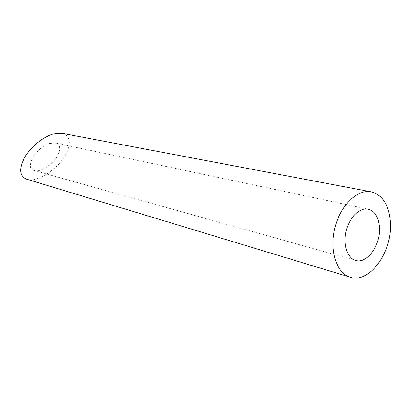 <?xml version="1.0" encoding="UTF-8"?>
<svg xmlns="http://www.w3.org/2000/svg" width="411" height="411" viewBox="0 0 411 411"><rect width="100%" height="100%" fill="white"/><g stroke="black" fill="none" stroke-linecap="round" stroke-linejoin="round"><path stroke-width="0.31" stroke-dasharray="2.06 1.54" d="M49.983 143.418L55.393 143.023C59.503 144.225 60.607 147.559 58.722 153.036C55.346 162.674 41.069 172.861 34.221 170.55C23.884 168.731 36.096 146.886 49.983 143.418M61.979 133.313C69.14 135.317 71.031 141.004 67.666 150.385C61.732 166.594 38.018 183.244 26.715 179.211M34.221 170.55L355.633 260.41M55.393 143.023L368.194 209.194"/><path stroke-width="0.62" d="M379.456 226.918C378.531 217.013 374.781 211.105 368.194 209.194C359.774 207.272 349.422 217.27 346.129 230.931C342.728 244.566 347.28 258.221 355.633 260.41C367.218 264.273 381.079 244.375 379.456 226.918M390.388 221.709C388.909 204.904 382.523 194.948 371.225 191.839C357.37 188.947 340.267 205.443 334.79 228.151C329.139 250.813 336.666 273.351 350.285 277.199C369.818 284.011 392.973 250.808 390.388 221.709M350.285 277.199L26.715 179.217C19.492 176.278 18.752 169.106 24.49 157.701C30.424 147.2 42.975 136.842 53.384 133.976L61.979 133.313L371.225 191.839"/></g></svg>
